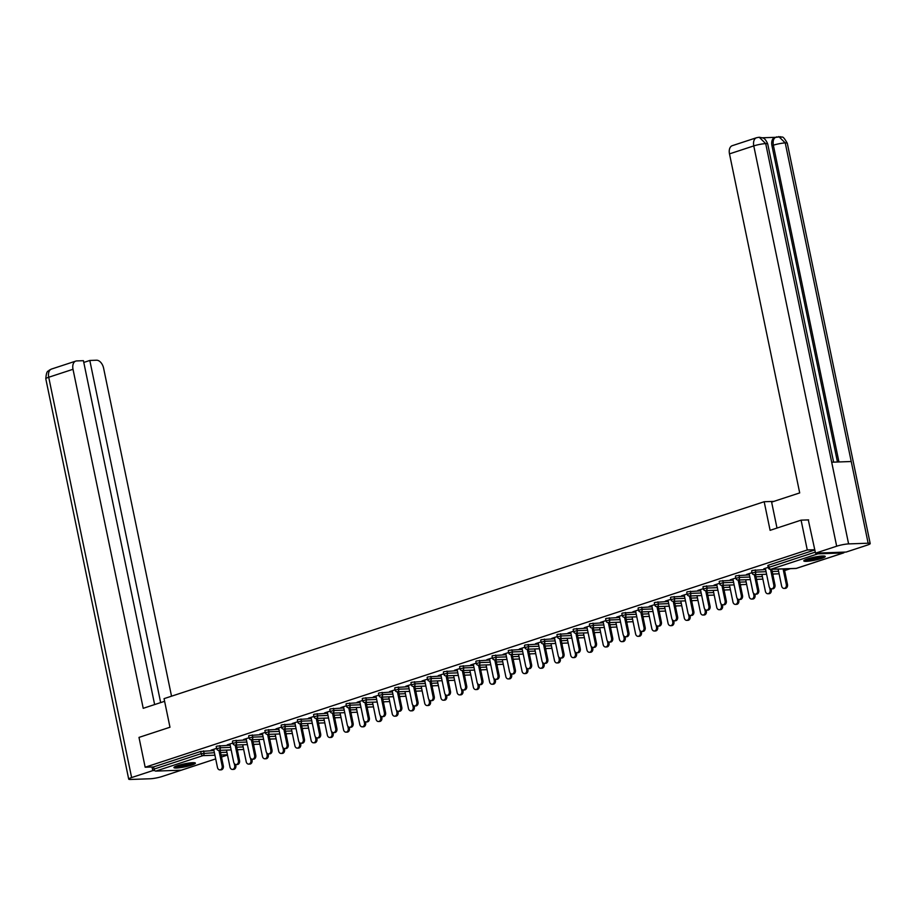 <?xml version="1.0" encoding="UTF-8"?>
<svg xmlns="http://www.w3.org/2000/svg" width="916" height="916" viewBox="0 0 916 916"><rect width="100%" height="100%" fill="white"/><g stroke="black" fill="none" stroke-linecap="round" stroke-linejoin="round"><path stroke-width="1.37" d="M191.673 765.1A10.946 1.523 168.3 0 0 195.383 763.131A10.946 1.523 168.3 0 0 188.982 763.051A10.946 1.523 168.3 0 0 177.635 765.604A10.946 1.523 168.3 0 0 173.937 767.574A10.946 1.523 168.3 0 0 180.338 767.654A10.946 1.523 168.3 0 0 191.673 765.1M821.538 558.428A10.946 1.523 168.3 0 0 825.247 556.459A10.946 1.523 168.3 0 0 818.835 556.378A10.946 1.523 168.3 0 0 807.5 558.932A10.946 1.523 168.3 0 0 803.801 560.901A10.946 1.523 168.3 0 0 810.202 560.981A10.946 1.523 168.3 0 0 821.538 558.428M237.381 750.124L238.79 749.666M253.606 744.8L255.014 744.342M269.831 739.475L271.239 739.017M286.055 734.151L287.464 733.693M302.28 728.827L303.688 728.369M318.505 723.503L319.913 723.045M334.729 718.178L336.138 717.72M350.954 712.854L352.362 712.396M367.179 707.53L368.587 707.072M383.403 702.206L384.812 701.748M399.628 696.881L401.036 696.423M415.853 691.557L417.261 691.099M432.077 686.233L433.486 685.775M448.302 680.909L449.71 680.451M464.538 675.584L465.935 675.126M480.763 670.26L482.16 669.802M496.987 664.947L498.384 664.478M513.212 659.623L514.62 659.154M529.437 654.299L530.845 653.829M545.661 648.975L547.07 648.505M561.886 643.65L563.294 643.181M578.111 638.326L579.519 637.857M594.335 633.002L595.743 632.532M610.56 627.678L611.968 627.208M626.784 622.353L628.193 621.895M643.009 617.029L644.417 616.571M659.234 611.705L660.642 611.247M675.458 606.381L676.867 605.923M691.683 601.056L693.091 600.598M707.908 595.732L709.316 595.274M724.132 590.408L725.541 589.95M740.357 585.084L741.765 584.626M756.582 579.759L757.99 579.301M772.806 574.435L774.215 573.977M784.611 570.565L790.439 568.653M181.723 770.035A2.107 1.317 -108.2 0 1 181.505 770.15A2.107 1.317 -108.2 0 1 181.276 770.184L155.8 771.1A2.107 1.317 -108.2 0 1 154.025 769.108L153.579 766.921L145.163 767.23L138.992 737.403L169.975 727.235L164.056 698.645L764.173 501.728L773.86 501.384M816.694 553.115A2.107 1.317 71.8 0 0 817.908 553.848L843.373 552.932A2.107 1.317 71.8 0 0 843.613 552.898A2.107 1.317 71.8 0 0 844.277 552.119M768.57 565.126L769.016 567.313L768.306 567.691L767.86 565.515L768.57 565.126L814.851 549.943M764.173 501.728L770.104 530.33L801.088 520.151L808.622 519.887M801.088 520.151L807.271 549.978L814.793 549.703M145.163 767.23L807.271 549.978M768.238 567.347L763.818 568.79M763.887 569.111L765.421 568.607M219.829 745.578L220.275 747.765L216.657 748.704L216.199 746.517L216.92 746.139L230.191 745.212M153.579 766.921L200.696 751.463L213.966 750.536M232.813 743.036L227.294 744.845L229.996 744.296M252.278 734.93L252.724 737.117L249.106 738.056L248.66 735.869L249.37 735.491L262.64 734.563M265.262 732.388L259.743 734.197L262.445 733.647M284.727 724.281L285.174 726.468L281.555 727.407L281.109 725.22L281.819 724.842L295.089 723.915M297.711 721.739L292.193 723.548L294.895 722.999M317.176 713.633L317.623 715.82L314.005 716.759L313.558 714.572L314.268 714.194L327.539 713.266M330.161 711.091L324.642 712.9L327.344 712.35M349.626 702.996L350.084 705.171L346.454 706.11L346.008 703.935L346.717 703.545L359.988 702.618M362.61 700.442L357.091 702.251L359.793 701.702M382.075 692.347L382.533 694.523L378.903 695.462L378.457 693.286L379.167 692.908L392.437 691.969M395.059 689.794L389.54 691.603L392.254 691.053M414.524 681.699L414.982 683.874L411.353 684.813L410.906 682.638L411.616 682.26L424.887 681.321M427.509 679.145L421.99 680.954L424.703 680.405M446.974 671.05L447.432 673.226L443.802 674.165L443.355 671.989L444.065 671.611L457.336 670.672M459.958 668.497L454.439 670.306L457.153 669.768M479.423 660.402L479.881 662.577L476.251 663.516L475.805 661.341L476.515 660.963L489.785 660.024M492.407 657.848L486.888 659.657L489.602 659.119M511.872 649.753L512.33 651.929L508.701 652.868L508.254 650.692L508.964 650.314L522.235 649.387M524.857 647.2L519.338 649.009L522.051 648.471M544.333 639.105L544.78 641.28L541.161 642.219L540.703 640.044L541.413 639.666L554.684 638.738M557.306 636.551L551.787 638.372L554.501 637.822M576.782 628.456L577.229 630.632L573.611 631.571L573.153 629.395L573.863 629.017L587.133 628.09M589.755 625.903L584.236 627.723L586.95 627.174M609.232 617.808L609.678 619.983L606.06 620.922L605.602 618.747L606.323 618.369L619.594 617.441M622.216 615.254L616.686 617.075L619.399 616.525M641.681 607.159L642.127 609.335L638.509 610.274L638.051 608.098L638.773 607.72L652.043 606.793M654.665 604.617L649.135 606.426L651.848 605.877M674.13 596.511L674.577 598.698L670.959 599.637L670.501 597.45L671.222 597.072L684.492 596.144M687.115 593.969L681.596 595.778L684.298 595.228M706.58 585.862L707.026 588.049L703.408 588.988L702.95 586.801L703.671 586.423L716.942 585.496M719.564 583.32L714.045 585.129L716.747 584.58M739.029 575.214L739.475 577.401L735.857 578.34L735.411 576.153L736.12 575.775L749.391 574.847M752.013 572.672L746.494 574.481L749.196 573.931M755.253 569.889L755.7 572.076L752.082 573.015L751.635 570.84L752.345 570.45L765.616 569.523M735.788 577.996L730.27 579.805L732.972 579.255M722.804 580.538L723.251 582.725L719.633 583.664L719.186 581.477L719.896 581.099L733.166 580.172M703.339 588.644L697.82 590.454L700.522 589.904M690.355 591.186L690.801 593.373L687.183 594.312L686.725 592.125L687.447 591.747L700.717 590.82M670.89 599.293L665.371 601.102L668.073 600.553M657.906 601.835L658.352 604.022L654.734 604.961L654.276 602.774L654.997 602.396L668.268 601.468M638.441 609.942L632.91 611.751L635.624 611.201M625.456 612.483L625.903 614.659L622.285 615.598L621.827 613.422L622.548 613.044L635.818 612.117M605.98 620.579L600.461 622.399L603.175 621.85M593.007 623.132L593.453 625.307L589.835 626.246L589.377 624.071L590.087 623.693L603.358 622.765M573.53 631.227L568.012 633.048L570.725 632.498M560.558 633.78L561.004 635.956L557.386 636.895L556.928 634.719L557.638 634.341L570.908 633.414M541.081 641.876L535.562 643.685L538.276 643.147M528.097 644.429L528.555 646.604L524.937 647.543L524.479 645.368L525.189 644.99L538.459 644.062M508.632 652.524L503.113 654.333L505.827 653.795M495.648 655.077L496.106 657.253L492.476 658.192L492.029 656.016L492.739 655.638L506.01 654.711M476.183 663.173L470.664 664.982L473.377 664.443M463.198 665.726L463.656 667.901L460.027 668.84L459.58 666.665L460.29 666.287L473.561 665.348M443.733 673.821L438.214 675.63L440.928 675.092M430.749 676.374L431.207 678.55L427.577 679.489L427.131 677.313L427.841 676.935L441.111 675.997M411.284 684.47L405.765 686.279L408.479 685.729M398.3 687.023L398.758 689.198L395.128 690.137L394.681 687.962L395.391 687.584L408.662 686.645M378.835 695.118L373.316 696.927L376.018 696.378M365.85 697.671L366.308 699.847L362.679 700.786L362.232 698.61L362.942 698.232L376.213 697.294M346.385 705.767L340.866 707.576L343.569 707.026M333.401 708.32L333.848 710.495L330.229 711.434L329.783 709.259L330.493 708.87L343.763 707.942M313.936 716.415L308.417 718.224L311.119 717.675M300.952 718.957L301.398 721.144L297.78 722.083L297.334 719.896L298.043 719.518L311.314 718.591M281.487 727.064L275.968 728.873L278.67 728.323M268.502 729.605L268.949 731.792L265.331 732.731L264.884 730.544L265.594 730.167L278.865 729.239M249.037 737.712L243.519 739.521L246.221 738.972M236.053 740.254L236.5 742.441L232.882 743.38L232.435 741.193L233.145 740.815L246.415 739.888M216.588 748.361L211.069 750.17L213.772 749.62M765.352 568.286L769.119 586.48A3.16 2.427 -92 0 0 771.581 588.873A3.16 2.427 -92 0 0 773.802 584.946L774.97 584.9A3.16 2.427 88 0 1 772.749 588.828L771.581 588.873M771.753 569.317L774.97 584.9M770.574 569.363L773.802 584.946M786.317 584.5L787.485 584.454A3.16 2.427 88 0 1 785.264 588.381L784.085 588.415A3.16 2.427 -92 0 0 786.317 584.5L783.088 568.916M778.131 569.088L781.634 586.034A3.16 2.427 -92 0 0 784.085 588.415M787.485 584.454L784.256 568.87M823.404 556.001A9.481 1.317 -11.7 0 1 816.053 558.554A9.481 1.317 -11.7 0 1 805.313 559.756M807.133 559.046A8.771 1.214 168.3 0 0 815.778 557.798A8.771 1.214 168.3 0 0 821.446 556.092M804.466 560.18A10.877 1.511 168.3 0 0 816.305 558.691A10.877 1.511 168.3 0 0 824.354 556.058M193.539 762.685A9.481 1.317 -11.7 0 1 193.207 762.925A9.481 1.317 -11.7 0 1 184.07 765.684A9.481 1.317 -11.7 0 1 175.448 766.429M174.601 766.852A10.877 1.511 168.3 0 0 184.734 765.742A10.877 1.511 168.3 0 0 194.49 762.73M177.269 765.719A8.771 1.214 168.3 0 0 191.581 762.765M776.997 528.063L771.627 502.117L799.702 492.911L729.491 153.877A8.427 5.278 -108.2 0 1 732.273 145.678L756.559 137.721A8.427 5.278 -108.2 0 0 753.776 145.907L729.491 153.877M868.139 543.211L851.227 461.515L831.694 462.214L848.605 543.909L868.139 543.211A8.633 1.202 168.3 0 1 870.2 543.566A8.633 1.202 168.3 0 1 867.28 545.112L846.109 552.062L815.515 553.149L808.29 519.899M848.605 543.909A8.633 1.202 168.3 0 0 836.674 546.211L815.515 553.149M775.176 137.331L762.433 137.778M837.464 462.007L771.948 145.678A8.427 5.278 -108.2 0 1 774.73 137.48L780.81 136.724C782.321 138.419 781.898 133.759 787.302 143.262A8.633 1.202 168.3 0 0 785.241 142.919L778.772 136.541M833.617 462.145L767.722 143.961A8.633 1.202 168.3 0 0 765.707 143.617L759.227 137.24L756.559 137.721M164.605 701.301L143.217 708.32L73.005 369.285L48.72 377.255L131.618 777.558L152.777 770.608L152.033 766.978M171.532 696.194L103.611 368.198A8.427 5.278 71.8 0 0 96.512 360.217L89.814 360.457L160.666 702.595M131.618 777.558A8.633 1.202 168.3 0 0 128.698 779.104A8.633 1.202 168.3 0 0 130.759 779.459L150.293 778.76A8.633 1.202 168.3 0 0 162.224 776.459L181.368 770.173M154.724 770.539L152.777 770.608M154.632 704.564L83.425 360.686L76.715 360.927A8.427 5.278 71.8 0 0 75.776 361.099A8.427 5.278 71.8 0 0 73.005 369.285M83.78 362.438L89.814 360.457M749.128 573.611L752.895 591.805A3.16 2.427 -92 0 0 755.357 594.186A3.16 2.427 -92 0 0 757.578 590.27L758.746 590.225A3.16 2.427 88 0 1 756.524 594.152L755.357 594.186M755.528 574.641L758.746 590.225M754.349 574.687L757.578 590.27M732.903 578.935L736.67 597.129A3.16 2.427 -92 0 0 739.132 599.511A3.16 2.427 -92 0 0 741.353 595.595L742.521 595.549A3.16 2.427 88 0 1 740.3 599.476L739.132 599.511M739.304 579.965L742.521 595.549M738.124 580.011L741.353 595.595M716.678 584.259L720.445 602.453A3.16 2.427 -92 0 0 722.907 604.835A3.16 2.427 -92 0 0 725.128 600.919L726.296 600.873A3.16 2.427 88 0 1 724.075 604.8L722.907 604.835M723.079 585.29L726.296 600.873M721.9 585.335L725.128 600.919M700.454 589.583L704.221 607.777A3.16 2.427 -92 0 0 706.683 610.159A3.16 2.427 -92 0 0 708.904 606.243L710.072 606.197A3.16 2.427 88 0 1 707.85 610.125L706.683 610.159M706.843 590.614L710.072 606.197M705.675 590.66L708.904 606.243M684.229 594.908L687.996 613.102A3.16 2.427 -92 0 0 690.458 615.483A3.16 2.427 -92 0 0 692.679 611.567L693.847 611.522A3.16 2.427 88 0 1 691.626 615.449L690.458 615.483M690.618 595.938L693.847 611.522M689.45 595.984L692.679 611.567M770.093 589.824L771.261 589.778A3.16 2.427 88 0 1 769.028 593.705L767.86 593.74A3.16 2.427 -92 0 0 770.093 589.824L769.669 587.786M761.906 574.412L765.41 591.358A3.16 2.427 -92 0 0 767.86 593.74M771.261 589.778L771.066 588.816M753.868 595.148L755.036 595.102A3.16 2.427 88 0 1 752.803 599.03L751.635 599.064A3.16 2.427 -92 0 0 753.868 595.148L753.444 593.11M745.681 579.736L749.185 596.682A3.16 2.427 -92 0 0 751.635 599.064M755.036 595.102L754.841 594.14M737.643 600.472L738.811 600.427A3.16 2.427 88 0 1 736.578 604.354L735.411 604.388A3.16 2.427 -92 0 0 737.643 600.472L737.22 598.434M729.457 585.061L732.96 602.007A3.16 2.427 -92 0 0 735.411 604.388M738.811 600.427L738.617 599.465M721.419 605.797L722.587 605.751A3.16 2.427 88 0 1 720.354 609.678L719.186 609.712A3.16 2.427 -92 0 0 721.419 605.797L720.995 603.758M713.232 590.385L716.736 607.331A3.16 2.427 -92 0 0 719.186 609.712M722.587 605.751L722.38 604.789M705.194 611.109L706.362 611.075A3.16 2.427 88 0 1 704.129 615.002L702.961 615.037A3.16 2.427 -92 0 0 705.194 611.109L704.77 609.083M697.007 595.709L700.511 612.655A3.16 2.427 -92 0 0 702.961 615.037M706.362 611.075L706.156 610.113M668.004 600.232L671.772 618.426A3.16 2.427 -92 0 0 674.233 620.808A3.16 2.427 -92 0 0 676.455 616.892L677.622 616.846A3.16 2.427 88 0 1 675.401 620.773L674.233 620.808M674.394 601.262L677.622 616.846M673.226 601.308L676.455 616.892M688.969 616.434L690.137 616.399A3.16 2.427 88 0 1 687.905 620.327L686.737 620.361A3.16 2.427 -92 0 0 688.969 616.434L688.546 614.407M680.783 601.033L684.286 617.979A3.16 2.427 -92 0 0 686.737 620.361M690.137 616.399L689.931 615.438M651.78 605.556L655.547 623.75A3.16 2.427 -92 0 0 657.997 626.132A3.16 2.427 -92 0 0 660.23 622.204L661.398 622.17A3.16 2.427 88 0 1 659.177 626.097L657.997 626.132M658.169 606.587L661.398 622.17M657.001 606.632L660.23 622.204M672.745 621.758L673.913 621.724A3.16 2.427 88 0 1 671.68 625.651L670.512 625.685A3.16 2.427 -92 0 0 672.745 621.758L672.321 619.731M664.547 606.358L668.062 623.304A3.16 2.427 -92 0 0 670.512 625.685M673.913 621.724L673.707 620.762M635.555 610.88L639.322 629.074A3.16 2.427 -92 0 0 641.773 631.456A3.16 2.427 -92 0 0 644.005 627.529L645.173 627.494A3.16 2.427 88 0 1 642.952 631.422L641.773 631.456M641.944 611.911L645.173 627.494M640.776 611.957L644.005 627.529M656.52 627.082L657.688 627.048A3.16 2.427 88 0 1 655.455 630.975L654.287 631.01A3.16 2.427 -92 0 0 656.52 627.082L656.096 625.055M648.322 611.682L651.837 628.616A3.16 2.427 -92 0 0 654.287 631.01M657.688 627.048L657.482 626.086M619.331 616.205L623.098 634.399A3.16 2.427 -92 0 0 625.548 636.78A3.16 2.427 -92 0 0 627.781 632.853L628.948 632.819A3.16 2.427 88 0 1 626.727 636.746L625.548 636.78M625.72 617.235L628.948 632.819M624.552 617.281L627.781 632.853M640.295 632.406L641.463 632.372A3.16 2.427 88 0 1 639.231 636.288L638.063 636.334A3.16 2.427 -92 0 0 640.295 632.406L639.872 630.38M632.097 617.006L635.612 633.941A3.16 2.427 -92 0 0 638.063 636.334M641.463 632.372L641.257 631.41M603.106 621.529L606.873 639.712A3.16 2.427 -92 0 0 609.323 642.105A3.16 2.427 -92 0 0 611.556 638.177L612.724 638.143A3.16 2.427 88 0 1 610.503 642.059L609.323 642.105M609.495 622.559L612.724 638.143M608.327 622.605L611.556 638.177M624.071 637.731L625.239 637.696A3.16 2.427 88 0 1 623.006 641.612L621.838 641.658A3.16 2.427 -92 0 0 624.071 637.731L623.647 635.704M615.873 622.33L619.388 639.265A3.16 2.427 -92 0 0 621.838 641.658M625.239 637.696L625.033 636.735M586.881 626.853L590.648 645.036A3.16 2.427 -92 0 0 593.099 647.429A3.16 2.427 -92 0 0 595.331 643.501L596.499 643.467A3.16 2.427 88 0 1 594.278 647.383L593.099 647.429M593.27 627.884L596.499 643.467M592.102 627.918L595.331 643.501M607.835 643.055L609.014 643.021A3.16 2.427 88 0 1 606.781 646.936L605.613 646.982A3.16 2.427 -92 0 0 607.835 643.055L607.423 641.028M599.648 627.655L603.163 644.589A3.16 2.427 -92 0 0 605.613 646.982M609.014 643.021L608.808 642.047M570.657 632.177L574.424 650.36A3.16 2.427 -92 0 0 576.874 652.753A3.16 2.427 -92 0 0 579.107 648.826L580.275 648.791A3.16 2.427 88 0 1 578.042 652.707L576.874 652.753M577.046 633.208L580.275 648.791M575.878 633.242L579.107 648.826M591.61 648.379L592.789 648.345A3.16 2.427 88 0 1 590.557 652.261L589.389 652.307A3.16 2.427 -92 0 0 591.61 648.379L591.198 646.352M583.423 632.979L586.938 649.913A3.16 2.427 -92 0 0 589.389 652.307M592.789 648.345L592.583 647.372M554.432 637.502L558.199 655.684A3.16 2.427 -92 0 0 560.649 658.077A3.16 2.427 -92 0 0 562.882 654.15L564.05 654.116A3.16 2.427 88 0 1 561.817 658.032L560.649 658.077M560.821 638.532L564.05 654.116M559.653 638.567L562.882 654.15M575.385 653.703L576.565 653.669A3.16 2.427 88 0 1 574.332 657.585L573.164 657.631A3.16 2.427 -92 0 0 575.385 653.703L574.973 651.677M567.199 638.303L570.714 655.238A3.16 2.427 -92 0 0 573.164 657.631M576.565 653.669L576.359 652.696M538.207 642.826L541.974 661.008A3.16 2.427 -92 0 0 544.425 663.402A3.16 2.427 -92 0 0 546.657 659.474L547.825 659.44A3.16 2.427 88 0 1 545.592 663.356L544.425 663.402M544.596 643.856L547.825 659.44M543.428 643.891L546.657 659.474M559.161 659.028L560.34 658.982A3.16 2.427 88 0 1 558.107 662.909L556.939 662.955A3.16 2.427 -92 0 0 559.161 659.028L558.749 657.001M550.974 643.627L554.489 660.562A3.16 2.427 -92 0 0 556.939 662.955M560.34 658.982L560.134 658.02M521.983 648.15L525.75 666.333A3.16 2.427 -92 0 0 528.2 668.726A3.16 2.427 -92 0 0 530.433 664.798L531.601 664.764A3.16 2.427 88 0 1 529.368 668.68L528.2 668.726M528.372 649.181L531.601 664.764M527.204 649.215L530.433 664.798M542.936 664.352L544.115 664.306A3.16 2.427 88 0 1 541.883 668.233L540.715 668.279A3.16 2.427 -92 0 0 542.936 664.352L542.524 662.325M534.749 648.952L538.264 665.886A3.16 2.427 -92 0 0 540.715 668.279M544.115 664.306L543.909 663.344M505.758 653.474L509.525 671.657A3.16 2.427 -92 0 0 511.975 674.05A3.16 2.427 -92 0 0 514.208 670.123L515.376 670.077A3.16 2.427 88 0 1 513.143 674.004L511.975 674.05M512.147 654.505L515.376 670.077M510.979 654.539L514.208 670.123M526.711 669.676L527.891 669.63A3.16 2.427 88 0 1 525.658 673.558L524.49 673.603A3.16 2.427 -92 0 0 526.711 669.676L526.299 667.649M518.525 654.276L522.04 671.21A3.16 2.427 -92 0 0 524.49 673.603M527.891 669.63L527.685 668.669M489.533 658.799L493.3 676.981A3.16 2.427 -92 0 0 495.751 679.374A3.16 2.427 -92 0 0 497.983 675.447L499.151 675.401A3.16 2.427 88 0 1 496.919 679.328L495.751 679.374M495.922 659.829L499.151 675.401M494.755 659.863L497.983 675.447M510.487 675L511.655 674.955A3.16 2.427 88 0 1 509.433 678.882L508.265 678.928A3.16 2.427 -92 0 0 510.487 675L510.075 672.974M502.3 659.6L505.815 676.535A3.16 2.427 -92 0 0 508.265 678.928M511.655 674.955L511.46 673.993M473.309 664.123L477.076 682.305A3.16 2.427 -92 0 0 479.526 684.699A3.16 2.427 -92 0 0 481.759 680.771L482.927 680.725A3.16 2.427 88 0 1 480.694 684.653L479.526 684.699M479.698 665.153L482.927 680.725M478.53 665.188L481.759 680.771M494.262 680.325L495.43 680.279A3.16 2.427 88 0 1 493.209 684.206L492.041 684.252A3.16 2.427 -92 0 0 494.262 680.325L493.85 678.298M486.075 664.924L489.591 681.859A3.16 2.427 -92 0 0 492.041 684.252M495.43 680.279L495.235 679.317M457.084 669.447L460.851 687.63A3.16 2.427 -92 0 0 463.301 690.023A3.16 2.427 -92 0 0 465.534 686.095L466.702 686.05A3.16 2.427 88 0 1 464.469 689.977L463.301 690.023M463.473 670.478L466.702 686.05M462.305 670.512L465.534 686.095M478.038 685.649L479.205 685.603A3.16 2.427 88 0 1 476.984 689.53L475.816 689.576A3.16 2.427 -92 0 0 478.038 685.649L477.625 683.622M469.851 670.249L473.354 687.183A3.16 2.427 -92 0 0 475.816 689.576M479.205 685.603L479.011 684.641M440.859 674.771L444.626 692.954A3.16 2.427 -92 0 0 447.077 695.347A3.16 2.427 -92 0 0 449.309 691.42L450.477 691.374A3.16 2.427 88 0 1 448.245 695.301L447.077 695.347M447.248 675.79L450.477 691.374M446.081 675.836L449.309 691.42M461.813 690.973L462.981 690.927A3.16 2.427 88 0 1 460.759 694.855L459.592 694.9A3.16 2.427 -92 0 0 461.813 690.973L461.389 688.947M453.626 675.573L457.13 692.507A3.16 2.427 -92 0 0 459.592 694.9M462.981 690.927L462.786 689.966M424.635 680.096L428.402 698.278A3.16 2.427 -92 0 0 430.852 700.671A3.16 2.427 -92 0 0 433.085 696.744L434.253 696.698A3.16 2.427 88 0 1 432.02 700.625L430.852 700.671M431.024 681.115L434.253 696.698M429.856 681.16L433.085 696.744M445.588 696.297L446.756 696.252A3.16 2.427 88 0 1 444.535 700.179L443.367 700.225A3.16 2.427 -92 0 0 445.588 696.297L445.165 694.271M437.401 680.897L440.905 697.832A3.16 2.427 -92 0 0 443.367 700.225M446.756 696.252L446.561 695.29M408.41 685.408L412.177 703.602A3.16 2.427 -92 0 0 414.627 705.996A3.16 2.427 -92 0 0 416.849 702.068L418.028 702.022A3.16 2.427 88 0 1 415.795 705.95L414.627 705.996M414.799 686.439L418.028 702.022M413.631 686.485L416.849 702.068M429.364 701.622L430.531 701.576A3.16 2.427 88 0 1 428.31 705.503L427.142 705.549A3.16 2.427 -92 0 0 429.364 701.622L428.94 699.595M421.177 686.21L424.68 703.156A3.16 2.427 -92 0 0 427.142 705.549M430.531 701.576L430.337 700.614M392.185 690.733L395.952 708.927A3.16 2.427 -92 0 0 398.403 711.32A3.16 2.427 -92 0 0 400.624 707.392L401.803 707.347A3.16 2.427 88 0 1 399.571 711.274L398.403 711.32M398.575 691.763L401.803 707.347M397.407 691.809L400.624 707.392M413.139 706.946L414.307 706.9A3.16 2.427 88 0 1 412.085 710.827L410.918 710.873A3.16 2.427 -92 0 0 413.139 706.946L412.715 704.908M404.952 691.534L408.456 708.48A3.16 2.427 -92 0 0 410.918 710.873M414.307 706.9L414.112 705.938M375.961 696.057L379.728 714.251A3.16 2.427 -92 0 0 382.178 716.644A3.16 2.427 -92 0 0 384.399 712.717L385.579 712.671A3.16 2.427 88 0 1 383.346 716.598L382.178 716.644M382.35 697.087L385.579 712.671M381.182 697.133L384.399 712.717M396.914 712.27L398.082 712.224A3.16 2.427 88 0 1 395.861 716.152L394.693 716.197A3.16 2.427 -92 0 0 396.914 712.27L396.491 710.232M388.728 696.858L392.231 713.804A3.16 2.427 -92 0 0 394.693 716.197M398.082 712.224L397.887 711.263M359.736 701.381L363.503 719.575A3.16 2.427 -92 0 0 365.953 721.968A3.16 2.427 -92 0 0 368.175 718.041L369.354 717.995A3.16 2.427 88 0 1 367.121 721.923L365.953 721.968M366.125 702.412L369.354 717.995M364.957 702.457L368.175 718.041M380.69 717.594L381.858 717.549A3.16 2.427 88 0 1 379.636 721.476L378.468 721.522A3.16 2.427 -92 0 0 380.69 717.594L380.266 715.556M372.503 702.183L376.007 719.129A3.16 2.427 -92 0 0 378.468 721.522M381.858 717.549L381.663 716.587M343.511 706.705L347.279 724.899A3.16 2.427 -92 0 0 349.729 727.293A3.16 2.427 -92 0 0 351.95 723.365L353.129 723.319A3.16 2.427 88 0 1 350.897 727.247L349.729 727.293M349.901 707.736L353.129 723.319M348.733 707.782L351.95 723.365M364.465 722.919L365.633 722.873A3.16 2.427 88 0 1 363.412 726.8L362.232 726.835A3.16 2.427 -92 0 0 364.465 722.919L364.041 720.881M356.278 707.507L359.782 724.453A3.16 2.427 -92 0 0 362.232 726.835M365.633 722.873L365.438 721.911M327.287 712.03L331.054 730.224A3.16 2.427 -92 0 0 333.504 732.617A3.16 2.427 -92 0 0 335.725 728.689L336.905 728.644A3.16 2.427 88 0 1 334.672 732.571L333.504 732.617M333.676 713.06L336.905 728.644M332.508 713.106L335.725 728.689M348.24 728.243L349.408 728.197A3.16 2.427 88 0 1 347.187 732.124L346.008 732.159A3.16 2.427 -92 0 0 348.24 728.243L347.817 726.205M340.054 712.831L343.557 729.777A3.16 2.427 -92 0 0 346.008 732.159M349.408 728.197L349.214 727.235M311.062 717.354L314.829 735.548A3.16 2.427 -92 0 0 317.28 737.93A3.16 2.427 -92 0 0 319.501 734.014L320.669 733.968A3.16 2.427 88 0 1 318.447 737.895L317.28 737.93M317.451 718.384L320.669 733.968M316.272 718.43L319.501 734.014M332.016 733.567L333.184 733.521A3.16 2.427 88 0 1 330.962 737.449L329.783 737.483A3.16 2.427 -92 0 0 332.016 733.567L331.592 731.529M323.829 718.155L327.333 735.101A3.16 2.427 -92 0 0 329.783 737.483M333.184 733.521L332.989 732.56M294.837 722.678L298.605 740.872A3.16 2.427 -92 0 0 301.055 743.254A3.16 2.427 -92 0 0 303.276 739.338L304.444 739.292A3.16 2.427 88 0 1 302.223 743.22L301.055 743.254M301.227 723.709L304.444 739.292M300.047 723.755L303.276 739.338M315.791 738.891L316.959 738.846A3.16 2.427 88 0 1 314.738 742.773L313.558 742.807A3.16 2.427 -92 0 0 315.791 738.891L315.367 736.853M307.604 723.48L311.108 740.426A3.16 2.427 -92 0 0 313.558 742.807M316.959 738.846L316.764 737.884M278.601 728.002L282.368 746.197A3.16 2.427 -92 0 0 284.83 748.578A3.16 2.427 -92 0 0 287.051 744.662L288.219 744.616A3.16 2.427 88 0 1 285.998 748.544L284.83 748.578M285.002 729.033L288.219 744.616M283.823 729.079L287.051 744.662M299.566 744.216L300.734 744.17A3.16 2.427 88 0 1 298.513 748.097L297.334 748.132A3.16 2.427 -92 0 0 299.566 744.216L299.143 742.178M291.38 728.804L294.883 745.75A3.16 2.427 -92 0 0 297.334 748.132M300.734 744.17L300.54 743.208M262.377 733.327L266.144 751.521A3.16 2.427 -92 0 0 268.606 753.902A3.16 2.427 -92 0 0 270.827 749.986L271.995 749.941A3.16 2.427 88 0 1 269.773 753.868L268.606 753.902M268.777 734.357L271.995 749.941M267.598 734.403L270.827 749.986M283.342 749.528L284.51 749.494A3.16 2.427 88 0 1 282.277 753.421L281.109 753.456A3.16 2.427 -92 0 0 283.342 749.528L282.918 747.502M275.155 734.128L278.659 751.074A3.16 2.427 -92 0 0 281.109 753.456M284.51 749.494L284.315 748.532M246.152 738.651L249.919 756.845A3.16 2.427 -92 0 0 252.381 759.227A3.16 2.427 -92 0 0 254.602 755.311L255.77 755.265A3.16 2.427 88 0 1 253.549 759.192L252.381 759.227M252.553 739.681L255.77 755.265M251.373 739.727L254.602 755.311M267.117 754.853L268.285 754.818A3.16 2.427 88 0 1 266.052 758.746L264.884 758.78A3.16 2.427 -92 0 0 267.117 754.853L266.693 752.826M258.93 739.452L262.434 756.398A3.16 2.427 -92 0 0 264.884 758.78M268.285 754.818L268.09 753.857M229.927 743.975L233.695 762.169A3.16 2.427 -92 0 0 236.156 764.551A3.16 2.427 -92 0 0 238.378 760.623L239.545 760.589A3.16 2.427 88 0 1 237.324 764.517L236.156 764.551M236.328 745.006L239.545 760.589M235.149 745.052L238.378 760.623M250.892 760.177L252.06 760.143A3.16 2.427 88 0 1 249.828 764.07L248.66 764.104A3.16 2.427 -92 0 0 250.892 760.177L250.469 758.15M242.706 744.777L246.209 761.723A3.16 2.427 -92 0 0 248.66 764.104M252.06 760.143L251.866 759.181M213.703 749.299L217.47 767.493A3.16 2.427 -92 0 0 219.932 769.875A3.16 2.427 -92 0 0 222.153 765.948L223.321 765.913A3.16 2.427 88 0 1 221.1 769.841L219.932 769.875M220.092 750.33L223.321 765.913M218.924 750.376L222.153 765.948M234.668 765.501L235.836 765.467A3.16 2.427 88 0 1 233.603 769.394L232.435 769.429A3.16 2.427 -92 0 0 234.668 765.501L234.244 763.475M226.481 750.101L229.985 767.047A3.16 2.427 -92 0 0 232.435 769.429M235.836 765.467L235.63 764.505M817.908 553.848L770.791 569.305L796.267 568.389L843.373 552.932M768.306 567.691A2.107 2.107 0 0 0 770.448 569.363A2.107 1.614 88 0 0 770.791 569.305A2.107 1.317 71.8 0 1 769.016 567.313L815.297 552.119M770.448 569.363L795.912 568.458A2.107 1.614 88 0 0 796.267 568.389A2.107 1.317 71.8 0 0 796.496 568.355A2.107 1.317 71.8 0 0 796.714 568.252M181.276 770.184L215.695 758.895L181.505 770.15M227.5 755.047L221.489 757.028L227.5 755.024M227.443 754.761L221.065 754.99M214.928 755.208L202.917 755.643L155.8 771.1M154.025 769.108L201.142 753.639L200.696 751.463M203.604 750.902L204.05 753.078A2.107 1.614 -92 0 1 202.917 755.643A2.107 1.317 -108.2 0 1 201.142 753.639L214.413 752.712M752.082 573.015A2.107 2.107 0 0 0 754.223 574.687A2.107 1.614 88 0 0 754.566 574.63A2.107 1.614 -92 0 0 755.7 572.076L766.062 571.698M772.199 571.481L778.577 571.252M843.613 552.898L796.496 568.355A2.107 2.107 0 0 1 795.912 568.458A2.107 1.614 88 0 1 795.569 568.424M735.857 578.34A2.107 2.107 0 0 0 737.998 580.011A2.107 1.614 88 0 0 738.342 579.954A2.107 1.614 -92 0 0 739.475 577.401L749.838 577.023M755.975 576.805L762.352 576.576M719.633 583.664A2.107 2.107 0 0 0 721.774 585.335A2.107 1.614 88 0 0 722.117 585.278A2.107 1.614 -92 0 0 723.251 582.725L733.613 582.347M739.75 582.129L746.128 581.9M703.408 588.988A2.107 2.107 0 0 0 705.549 590.66A2.107 1.614 88 0 0 705.893 590.602A2.107 1.614 -92 0 0 707.026 588.049L717.388 587.671M723.525 587.454L729.903 587.225M687.183 594.312A2.107 2.107 0 0 0 689.324 595.984A2.107 1.614 88 0 0 689.668 595.927A2.107 1.614 -92 0 0 690.801 593.373L701.164 592.995M707.301 592.778L713.678 592.549M670.959 599.637A2.107 2.107 0 0 0 673.1 601.308A2.107 1.614 88 0 0 673.443 601.251A2.107 1.614 -92 0 0 674.577 598.698L684.939 598.32M691.076 598.102L697.454 597.873M654.734 604.961A2.107 2.107 0 0 0 656.864 606.632A2.107 1.614 88 0 0 657.219 606.575A2.107 1.614 -92 0 0 658.352 604.022L668.714 603.644M674.852 603.426L681.229 603.197M638.509 610.274A2.107 2.107 0 0 0 640.639 611.957A2.107 1.614 88 0 0 640.994 611.899A2.107 1.614 -92 0 0 642.127 609.335L652.49 608.968M658.627 608.751L665.005 608.522M622.285 615.598A2.107 2.107 0 0 0 624.414 617.281A2.107 1.614 88 0 0 624.769 617.224A2.107 1.614 -92 0 0 625.903 614.659L636.265 614.293M642.391 614.075L648.78 613.846M606.06 620.922A2.107 2.107 0 0 0 608.19 622.605A2.107 1.614 88 0 0 608.545 622.537A2.107 1.614 -92 0 0 609.678 619.983L620.04 619.617M626.166 619.399L632.555 619.17M589.835 626.246A2.107 2.107 0 0 0 591.965 627.929A2.107 1.614 88 0 0 592.32 627.861A2.107 1.614 -92 0 0 593.453 625.307L603.816 624.941M609.942 624.723L616.331 624.494M573.611 631.571A2.107 2.107 0 0 0 575.74 633.254A2.107 1.614 88 0 0 576.095 633.185A2.107 1.614 -92 0 0 577.229 630.632L587.591 630.265M593.717 630.048L600.095 629.819M557.386 636.895A2.107 2.107 0 0 0 559.516 638.578A2.107 1.614 88 0 0 559.871 638.509A2.107 1.614 -92 0 0 561.004 635.956L571.366 635.59M577.492 635.372L583.87 635.143M541.161 642.219A2.107 2.107 0 0 0 543.291 643.902A2.107 1.614 88 0 0 543.646 643.833A2.107 1.614 -92 0 0 544.78 641.28L555.142 640.914M561.268 640.696L567.645 640.467M524.937 647.543A2.107 2.107 0 0 0 527.066 649.226A2.107 1.614 88 0 0 527.421 649.158A2.107 1.614 -92 0 0 528.555 646.604L538.917 646.238M545.043 646.02L551.421 645.791M508.701 652.868A2.107 2.107 0 0 0 510.842 654.551A2.107 1.614 88 0 0 511.197 654.482A2.107 1.614 -92 0 0 512.33 651.929L522.692 651.562M528.818 651.345L535.196 651.116M492.476 658.192A2.107 2.107 0 0 0 494.617 659.875A2.107 1.614 88 0 0 494.972 659.806A2.107 1.614 -92 0 0 496.106 657.253L506.468 656.887M512.594 656.669L518.971 656.44M476.251 663.516A2.107 2.107 0 0 0 478.392 665.199A2.107 1.614 88 0 0 478.736 665.13A2.107 1.614 -92 0 0 479.881 662.577L490.243 662.211M496.369 661.993L502.747 661.764M460.027 668.84A2.107 2.107 0 0 0 462.168 670.523A2.107 1.614 88 0 0 462.511 670.455A2.107 1.614 -92 0 0 463.656 667.901L474.019 667.535M480.144 667.317L486.522 667.088M443.802 674.165A2.107 2.107 0 0 0 445.943 675.848A2.107 1.614 88 0 0 446.287 675.779A2.107 1.614 -92 0 0 447.432 673.226L457.794 672.859M463.92 672.642L470.297 672.413M427.577 679.489A2.107 2.107 0 0 0 429.719 681.172A2.107 1.614 88 0 0 430.062 681.103A2.107 1.614 -92 0 0 431.207 678.55L441.569 678.183M447.695 677.955L454.073 677.737M411.353 684.813A2.107 2.107 0 0 0 413.494 686.485A2.107 1.614 88 0 0 413.837 686.428A2.107 1.614 -92 0 0 414.982 683.874L425.345 683.508M431.47 683.279L437.848 683.061M395.128 690.137A2.107 2.107 0 0 0 397.269 691.809A2.107 1.614 88 0 0 397.613 691.752A2.107 1.614 -92 0 0 398.758 689.198L409.108 688.832M415.246 688.603L421.623 688.385M378.903 695.462A2.107 2.107 0 0 0 381.045 697.133A2.107 1.614 88 0 0 381.388 697.076A2.107 1.614 -92 0 0 382.533 694.523L392.884 694.156M399.021 693.927L405.399 693.698M362.679 700.786A2.107 2.107 0 0 0 364.82 702.457A2.107 1.614 88 0 0 365.163 702.4A2.107 1.614 -92 0 0 366.308 699.847L376.659 699.469M382.796 699.252L389.174 699.023M346.454 706.11A2.107 2.107 0 0 0 348.595 707.782A2.107 1.614 88 0 0 348.939 707.725A2.107 1.614 -92 0 0 350.084 705.171L360.435 704.793M366.572 704.576L372.949 704.347M330.229 711.434A2.107 2.107 0 0 0 332.371 713.106A2.107 1.614 88 0 0 332.714 713.049A2.107 1.614 -92 0 0 333.848 710.495L344.21 710.118M350.347 709.9L356.725 709.671M314.005 716.759A2.107 2.107 0 0 0 316.146 718.43A2.107 1.614 88 0 0 316.489 718.373A2.107 1.614 -92 0 0 317.623 715.82L327.985 715.442M334.122 715.224L340.5 714.995M297.78 722.083A2.107 2.107 0 0 0 299.921 723.755A2.107 1.614 88 0 0 300.265 723.697A2.107 1.614 -92 0 0 301.398 721.144L311.761 720.766M317.898 720.548L324.275 720.32M281.555 727.407A2.107 2.107 0 0 0 283.697 729.079A2.107 1.614 88 0 0 284.04 729.022A2.107 1.614 -92 0 0 285.174 726.468L295.536 726.09M301.673 725.873L308.051 725.644M265.331 732.731A2.107 2.107 0 0 0 267.472 734.403A2.107 1.614 88 0 0 267.815 734.346A2.107 1.614 -92 0 0 268.949 731.792L279.311 731.415M285.449 731.197L291.826 730.968M249.106 738.056A2.107 2.107 0 0 0 251.247 739.727A2.107 1.614 88 0 0 251.591 739.67A2.107 1.614 -92 0 0 252.724 737.117L263.087 736.739M269.224 736.521L275.601 736.292M232.882 743.38A2.107 2.107 0 0 0 235.023 745.052A2.107 1.614 88 0 0 235.366 744.994A2.107 1.614 -92 0 0 236.5 742.441L246.862 742.063M252.999 741.846L259.377 741.617M216.657 748.704A2.107 2.107 0 0 0 218.798 750.376A2.107 1.614 88 0 0 219.142 750.318A2.107 1.614 -92 0 0 220.275 747.765L230.637 747.387M236.775 747.17L243.152 746.941M220.55 752.494L226.928 752.265M836.674 546.211L753.776 145.907A8.633 1.202 168.3 0 1 765.707 143.617L831.694 462.214M838.953 461.962L773.356 145.209L771.948 145.678M777.066 136.85C773.837 137.503 772.6 140.285 773.356 145.209A8.633 1.202 168.3 0 1 785.241 142.919L851.227 461.515M75.776 361.099L51.491 369.056A8.427 5.278 -108.2 0 0 48.72 377.255A8.633 1.202 168.3 0 0 45.8 378.812L128.698 779.104M754.223 574.687L766.589 574.252M772.726 574.023L779.104 573.805M737.998 580.011L750.364 579.576M756.502 579.347L762.879 579.13M721.774 585.335L734.14 584.9M740.277 584.671L746.654 584.454M705.549 590.66L717.915 590.225M724.052 589.996L730.43 589.767M689.324 595.984L701.69 595.537M707.828 595.32L714.205 595.091M673.1 601.308L685.466 600.862M691.603 600.644L697.981 600.415M656.864 606.632L669.241 606.186M675.378 605.968L681.756 605.739M640.639 611.957L653.016 611.51M659.154 611.293L665.531 611.064M624.414 617.281L636.792 616.834M642.929 616.617L649.307 616.388M608.19 622.605L620.567 622.159M626.693 621.941L633.082 621.712M591.965 627.929L604.342 627.483M610.468 627.265L616.857 627.036M575.74 633.254L588.118 632.807M594.244 632.59L600.633 632.361M559.516 638.578L571.893 638.131M578.019 637.914L584.397 637.685M543.291 643.902L555.668 643.456M561.794 643.238L568.172 643.009M527.066 649.226L539.444 648.78M545.57 648.562L551.947 648.333M510.842 654.551L523.219 654.104M529.345 653.887L535.723 653.658M494.617 659.875L506.995 659.428M513.12 659.211L519.498 658.982M478.392 665.199L490.77 664.753M496.896 664.535L503.273 664.306M462.168 670.523L474.545 670.077M480.671 669.859L487.049 669.63M445.943 675.848L458.321 675.401M464.446 675.184L470.824 674.955M429.719 681.172L442.096 680.725M448.222 680.508L454.599 680.279M413.494 686.485L425.871 686.05M431.997 685.832L438.375 685.603M397.269 691.809L409.647 691.374M415.772 691.156L422.15 690.927M381.045 697.133L393.411 696.698M399.548 696.481L405.925 696.252M364.82 702.457L377.186 702.022M383.323 701.805L389.701 701.576M348.595 707.782L360.961 707.347M367.098 707.129L373.476 706.9M332.371 713.106L344.737 712.671M350.874 712.453L357.251 712.224M316.146 718.43L328.512 717.995M334.649 717.766L341.027 717.549M299.921 723.755L312.287 723.319M318.425 723.09L324.802 722.873M283.697 729.079L296.063 728.644M302.2 728.415L308.577 728.186M267.472 734.403L279.838 733.968M285.975 733.739L292.353 733.51M251.247 739.727L263.613 739.281M269.751 739.063L276.128 738.834M235.023 745.052L247.389 744.605M253.526 744.387L259.904 744.158M218.798 750.376L231.164 749.929M237.301 749.712L243.679 749.483M870.2 543.566L787.302 143.262M759.227 137.24L762.673 137.881C762.581 138.247 764.837 137.205 767.722 143.961M51.491 369.056L49.143 370.247C48.525 371.942 46.556 368.988 45.8 378.812"/></g></svg>
